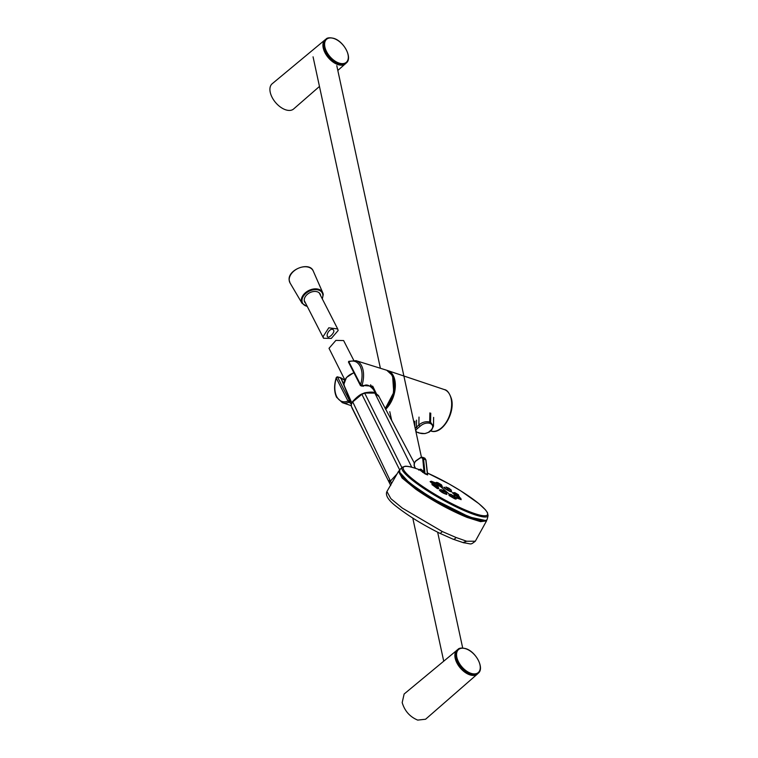 <?xml version="1.0" encoding="UTF-8"?>
<svg xmlns="http://www.w3.org/2000/svg" width="758" height="758" viewBox="0 0 758 758"><rect width="100%" height="100%" fill="white"/><g stroke="black" fill="none" stroke-linecap="round" stroke-linejoin="round"><path stroke-width="1.14" d="M337.822 70.447L346.046 63.179A15.729 9.039 -130.4 0 1 345.468 63.776A15.729 9.039 -130.4 0 1 337.983 64.601A15.729 9.039 -130.4 0 1 323.259 48.086A15.729 9.039 -130.4 0 1 325.078 39.823L272.179 83.759A16.553 9.513 49.6 0 0 272.16 97.479A16.553 9.513 49.6 0 0 285.757 109.834A16.553 9.513 49.6 0 0 293.63 108.972L319.469 86.45M417.705 720.1L425.579 719.238L477.407 674.042A15.729 9.039 -130.4 0 1 469.932 674.866A15.729 9.039 -130.4 0 1 455.207 658.351A15.729 9.039 -130.4 0 1 457.027 650.089A15.729 9.039 -130.4 0 1 457.69 649.615L404.128 694.025L402.185 702.59C404.696 710.985 409.87 716.822 417.705 720.1M390.56 372.728L394.34 380.118L394.046 392.644L385.377 408.913M430.752 413.186L430.572 422.263L433.472 426.167L433.642 417.393M419.003 417.08L418.842 425.03C421.969 422.263 425.589 421.24 429.691 421.979L429.871 412.902M415.195 428.317L418.842 425.03L419.979 426.375C422.926 423.731 426.072 422.67 429.426 423.201L429.691 421.979L430.572 422.263L430.307 423.485C433.188 425.011 433.472 427.18 431.169 429.994L428.611 432.183C425.712 433.784 422.576 434.05 419.174 432.96L418.549 432.496M419.174 432.96L418.293 432.676C415.403 431.747 415.109 430.373 417.412 428.554L419.979 426.375M343.952 384.401L340.797 377.835L350.31 400.707L348.68 400.556A1.118 0.72 149.4 0 0 348.007 401.086C343.071 402.858 339.29 401.342 336.656 396.538C334.335 391.479 334.202 385.339 336.258 378.128L336.827 377.257M336.258 378.128L348.007 401.086L351.257 404.042M349.059 361.386L348.86 361.774C353.796 360.003 357.577 361.519 360.211 366.322C362.532 371.382 362.665 377.522 360.609 384.732L361.386 386.002L360.562 384.799A1.118 0.767 -115.8 0 0 361.386 386.002L362.04 385.168L362.855 385.49L361.566 386.106M337.395 376.944L336.884 377.266L337.5 376.972L349.457 400.442L348.832 402.309A22.086 13.218 107.9 0 1 342.398 402.688L351.181 405.644M376.442 393.819L372.737 386.21L362.855 385.49M341.441 378.242L340.664 378.431L341.441 378.242L344.682 380.26M348.851 361.774L360.609 384.732L362.04 385.168A22.086 13.218 107.9 0 0 361.623 365.868A22.086 13.218 107.9 0 0 361.566 365.754A22.086 13.218 107.9 0 0 356.004 360.666L348.737 361.339L348.462 362.078L360.429 385.557L363.29 386.277C365.991 383.851 369.317 384.884 373.277 389.375M349.694 402.574L350.31 400.707L351.096 401.266L350.054 402.801M363.442 385.434L362.769 386.125M353.711 360.277L343.63 340.569L335.889 340.389L329.019 348.31L344.852 379.9M333.908 331.142C333.492 334.287 327.409 339.556 327.191 335.822C326.698 331.881 332.743 326.224 333.908 331.142L333.691 330.384M327.39 336.543L327.191 335.822M338.144 330.516L337.689 328.953L328.792 327.797L323.06 336.647L323.543 338.248L331.284 338.438L338.144 330.516M364.56 432.941L351.333 406.222L351.399 404.071L352.726 401.882L361.879 394.312L364.986 393.08L374.859 393.108L379.009 396.671L414.531 463.403M399.201 471.343A49.943 8.3 29.4 0 0 416.549 488.938A49.943 8.3 29.4 0 0 467.089 516.7A49.943 8.3 29.4 0 0 486.172 520.358M399.258 470.585L398.556 471.305L402.119 478.023L415.981 489.346C432.714 500.886 449.759 510.238 467.099 517.411L480.515 521.637L486.541 520.888L486.797 519.912M452.791 539.033A3.364 2.094 -68.3 0 0 453.057 539.184A3.364 2.094 -68.3 0 0 455.956 537.45L442.321 531.548L402.346 508.116L390.872 498.679L386.921 491.525L398.556 471.305M455.956 537.45L466.663 541.24L475.323 541.221L486.541 520.888M391.573 483.433L352.726 401.882L353.143 401.522M390.597 485.129L391.374 483.036M390.588 485.158L392.786 481.33M352.214 408.401L389.148 482.306A3.458 2.388 -24.4 0 1 389.801 479.748M352.205 408.382L351.333 406.222A1.118 0.805 -17.1 0 1 351.305 406.136L351.352 403.701L352.688 401.484C356.345 397.552 359.349 395.06 361.718 394.018L364.759 392.815C370.321 391.867 373.599 391.877 374.594 392.852L374.594 392.852A1.118 0.701 111.7 0 1 374.859 393.108L411.746 467.212M401.901 467.61L364.712 393.165M361.879 394.312L399.646 469.856M446.206 492.406L443.089 491.535L440.929 489.621L439.28 489.952C440.843 491.97 443.392 493.467 446.917 494.424L446.689 493.818M432.041 484.58L437.442 488.692L438.873 488.446M430.203 481.586L432.856 484.334M437.271 486.058L437.034 485.452M419.013 469.657L420.861 469.155A1.118 0.862 -50.9 0 1 419.525 469.78L425.229 473.968A1.118 0.73 111 0 1 424.982 473.466L423.57 458.95L422.774 459.016L424.016 471.741L424.982 473.466L427.389 474.214M435.424 482.723L434.884 482.704M436.864 484.732L440.824 486.844C442.663 487.517 443.023 487.318 441.905 486.248M449.049 494.576L449.077 495.505L454.478 498.669C456.307 499.342 456.667 499.143 455.549 498.082M419.525 469.78L418.643 470.055L419.525 469.78A48.256 8.016 -150.6 0 0 411.111 477.815A48.256 8.016 -150.6 0 0 468.842 511.432A48.256 8.016 -150.6 0 0 468.965 511.489A48.256 8.016 -150.6 0 0 482.116 506.505A48.256 8.016 -150.6 0 0 427.455 473.039L449.191 484.002L460.731 490.862L478.895 503.663L485.414 509.783L487.451 512.597L488.086 515.63L487.242 519.107A50.284 8.357 29.4 0 1 469.884 516.833A50.284 8.357 29.4 0 1 406.705 480.212A50.284 8.357 29.4 0 1 399.722 469.78L399.75 473.011C401.892 476.867 407.956 482.278 417.923 489.251C435.329 501.066 452.535 510.342 469.553 517.089C479.52 520.907 485.366 521.731 487.072 519.552L487.242 519.107M455.037 496.604L450.375 494.273L452.393 496.026L454.326 496.992L455.416 497.229L455.037 496.604L455.577 497.447L455.16 496.765L455.577 497.447L454.393 497.191L450.11 494.244L455.094 496.642L455.454 498.025M441.393 484.769L437.83 482.675L436.741 482.439L437.12 483.064L440.682 485.158L441.781 485.395L441.393 484.769L441.942 485.613L441.526 484.93L441.942 485.613L440.758 485.357L438.664 484.305L436.504 482.391L435.234 482.922M422.774 459.016L422.007 457.642L420.5 457.87L422.632 457.301L423.57 458.95L425.778 459.831L424.868 458.192L425.958 460.011L427.578 474.129M415.195 468.236L414.143 465.725L414.171 463.091L415.772 460.864L420.586 457.576L422.632 457.301M436.561 484.03L433.443 483.168L431.662 481.273M431.52 481.302L433.538 483.054L436.57 484.248L434.542 482.505L431.52 481.302M438.124 486.778L437.366 487.205L433.5 484.94L434.448 484.533L433.737 484.921L437.3 487.006L438.001 486.608L434.448 484.533L433.5 484.94M443.184 491.421L446.206 492.624L444.16 490.852L441.165 489.668L443.184 491.421M450.991 489.782L447.902 488.929L446.092 487.015M444.605 487.347L444.51 487.375C445.894 489.242 448.205 490.597 451.436 491.44L451.2 490.085L448.982 488.247L445.95 487.043L447.997 488.806L450.991 490L448.973 488.247L445.95 487.043M458.419 494.747L454.857 492.653L454.156 493.06L457.709 495.135L458.419 494.747M458.552 494.917L457.775 495.334L453.928 493.079L454.677 492.643L453.928 493.079M460.637 498.148L457.519 497.286L455.738 495.391M460.637 498.366L458.618 496.613L455.586 495.419L457.614 497.163L460.637 498.366M399.428 471.978L409.358 482.874L432.079 498.357L469.505 517.06L485.518 520.481M425.788 459.841L427.285 473.049M427.446 474.442A1.118 0.663 -67.7 0 0 427.654 474.925L427.569 474.328M444.643 487.337L444.065 487.328C442.397 487.242 450.034 492.15 451.702 491.8L451.474 491.184M459.509 497.172L459.282 496.556M452.45 492.709L455.094 495.457M455.719 497.703L461.12 499.55M454.279 495.713L453.758 495.685M450.138 494.225L448.944 494.604L449.466 495.476L454.478 498.669M433.188 484.229L430.099 481.624L431.283 481.254L434.552 482.495L440.72 486.513C442.331 487.157 442.653 486.977 441.696 485.973M422.67 472.376A1.118 0.862 129.7 0 0 424.016 471.741L420.861 469.155M436.779 485.736L436.769 484.343M433.415 484.959L431.956 484.608L437.338 488.36L438.901 488.559L438.058 486.645L434.41 484.504L431.927 484.618M439.28 489.952L439.725 490C441.147 491.838 443.449 493.193 446.642 494.064L446.708 493.922M441.81 486.191L441.45 484.798L436.504 482.391M444.539 487.366L444.51 487.375A0.559 0.55 61.5 0 1 444.065 487.328M459.007 496.841L458.476 494.785L454.819 492.634L452.365 492.738L455.425 495.353M455.634 497.333L461.148 499.664L460.845 498.461M460.845 498.451L458.628 496.613L455.359 495.372L454.089 495.893M450.11 494.244L451.294 494.5M436.475 482.41L437.66 482.666M446.708 493.903L446.415 492.709L444.169 490.852L440.929 489.621L439.735 489.99M332.497 61.256L325.504 53.032M325.76 39.34L325.078 39.823A15.729 9.039 -130.4 0 1 325.75 39.35M477.985 673.455A15.729 9.039 -130.4 0 1 477.407 674.042L477.995 673.455M464.446 671.522L457.444 663.297M333.908 38.516A15.169 8.726 -130.4 0 1 348.045 54.642A15.169 8.726 -130.4 0 1 339.016 63.056A15.169 8.726 -130.4 0 1 324.869 46.93A15.169 8.726 -130.4 0 1 333.908 38.516M346.254 63.009A15.653 9.001 -130.4 0 1 338.75 63.748A15.653 9.001 -130.4 0 1 324.178 47.223A15.653 9.001 -130.4 0 1 325.968 39.16C327.096 37.701 329.683 37.426 333.747 38.345C343.933 41.245 352.887 58.12 346.254 63.009L345.648 63.52A15.653 9.001 -130.4 0 1 338.4 64.354A15.653 9.001 -130.4 0 1 323.571 47.745A15.653 9.001 -130.4 0 1 325.353 39.681C322.756 42.211 322.529 46.077 324.651 51.288L328.565 57.485L338.295 64.383L345.648 63.52M323.486 47.318L330.052 59.039L337.812 64.155M470.955 673.322A15.169 8.726 -130.4 0 1 456.818 657.195A15.169 8.726 -130.4 0 1 465.848 648.791A15.169 8.726 -130.4 0 1 479.994 664.918A15.169 8.726 -130.4 0 1 470.955 673.322M456.126 657.489A15.653 9.001 -130.4 0 1 457.908 649.426C459.035 647.967 461.631 647.692 465.696 648.611C475.882 651.51 484.826 668.395 478.203 673.275A15.653 9.001 -130.4 0 1 470.69 674.014A15.653 9.001 -130.4 0 1 456.126 657.489M457.301 649.947C450.707 654.647 459.954 671.995 470.235 674.648L477.597 673.796A15.653 9.001 -130.4 0 1 470.348 674.62A15.653 9.001 -130.4 0 1 455.511 658.01A15.653 9.001 -130.4 0 1 457.301 649.947L457.908 649.426M455.425 657.584L462.001 669.314L469.761 674.421M387.774 370.586A22.437 13.426 107.9 0 1 387.821 370.596A22.437 13.426 107.9 0 1 394.776 379.881A22.437 13.426 107.9 0 1 385.614 409.348M451.086 398.537A21.793 13.038 -72.1 0 0 444.349 389.584C447.087 389.877 449.456 392.976 451.474 398.888C455.34 413.205 442.009 435.225 430.923 431.037A21.793 13.038 -72.1 0 0 441.374 427.957A21.793 13.038 -72.1 0 0 451.086 398.537M416.53 420.131L416.398 427.114L417.412 428.554M429.35 431.709L428.611 432.183L429.35 431.709M431.795 429.634L431.169 429.994M430.307 423.485L429.426 423.201M356.004 360.666L386.751 370.255A22.437 13.426 -72.1 0 1 392.407 375.418A22.437 13.426 -72.1 0 1 392.464 375.542A22.437 13.426 -72.1 0 1 385.206 408.571L393.326 393.866L394.084 380.639M348.68 400.556L349.267 401.892M337.5 376.972L340.797 377.835M353.579 372.993A11.635 8.006 152.9 0 0 343.952 384.306A11.635 8.006 152.9 0 0 344.407 386.097L351.74 402.801M323.211 294.521A11.635 8.006 152.9 0 0 322.756 292.73A11.635 8.006 152.9 0 0 310.259 289.869A11.635 8.006 152.9 0 0 301.305 300.945A11.635 8.006 152.9 0 0 302.054 303.323L290.058 282.971A13.047 8.973 -27.1 0 1 289.215 280.308A13.047 8.973 -27.1 0 1 299.258 267.896A13.047 8.973 -27.1 0 1 313.272 271.089C309.652 261.084 287.471 269.602 289.177 280.185L290.058 282.971M307.198 306.317A11.076 7.618 -27.1 0 1 302.006 301.134A11.076 7.618 -27.1 0 1 311.718 290.2A11.076 7.618 -27.1 0 1 322.87 295.023A11.076 7.618 -27.1 0 1 322.188 298.652M320.615 295.592A8.698 5.979 152.9 0 0 311.813 291.906A8.698 5.979 152.9 0 0 304.252 300.481A8.698 5.979 152.9 0 0 305.635 303.257M467.089 516.7L467.099 517.411M442.321 531.548L440.218 533.471C423.371 525.095 409.064 516.34 397.296 507.197C386.116 498.878 385.689 494.093 386.921 491.525M475.323 541.221C469.875 545.286 472.13 543.827 463.64 542.775L453.057 539.184L440.218 533.471M463.043 542.529L466.663 541.24M390.749 484.874A3.383 2.35 -25.8 0 1 391.526 483.329L391.848 482.96M390.721 485.537L389.783 483.613A3.43 2.369 -24.8 0 1 390.417 481.065L397.031 473.949M351.276 405.994A1.118 0.805 -17.1 0 0 351.305 406.136L352.205 408.401M427.654 474.925A39.141 6.5 29.4 0 0 426.422 474.432A39.141 6.5 29.4 0 0 426.214 474.347A39.141 6.5 29.4 0 0 425.229 473.968M440.682 485.158L440.824 486.844L450.148 494.927M419.06 470.045L419.411 469.714C413.015 467.307 408.278 466.142 405.179 466.236L402.252 467.26A49.317 8.196 29.4 0 0 409.102 477.493A49.317 8.196 29.4 0 0 469.088 512.635A49.317 8.196 29.4 0 0 488.086 515.63M454.326 496.992L454.364 498.338C456.022 498.944 456.354 498.773 455.331 497.807M449.077 495.505L450.764 494.898M436.058 483.509L437.12 483.064M420.823 457.567L415.687 461.158L414.304 463.1L414.304 465.886L415.517 468.34M433.538 483.054L432.695 484.229M437.3 487.006L437.442 488.692M446.206 492.624L446.642 494.064A0.559 0.55 -118 0 0 446.917 494.424M451.702 491.8L450.991 490M457.756 496.139L457.709 495.135M456.771 498.357L457.614 497.163M462.693 648.005L437.65 532.201M421.439 457.188L336.779 65.643M443.714 661.137L412.788 518.093M391.744 420.737L389.783 411.698M380.393 368.274L313.054 56.812M325.353 39.681L325.968 39.16M477.597 673.796L478.203 673.275M387.262 370.435L444.349 389.584M391.299 418.681L390.484 418.435M414.797 426.498L414.901 421.183M433.472 426.167L431.69 429.957L429.142 432.117L424.916 433.614L418.899 432.97L415.915 431.672M344.729 380.156L340.645 377.702L337.196 376.811L336.258 377.579C333.946 385.178 334.051 391.734 336.561 397.239L342.398 402.688M385.254 408.676L393.743 392.436L392.587 375.636L386.751 370.255M353.512 372.86L346.415 377.56L343.933 384.221L344.407 386.097M370.586 384.78L375.617 393.317M337.689 328.953L319.241 292.901M323.543 338.248L304.261 300.575M313.272 271.089L322.756 292.73L323.24 294.606L322.321 298.927M302.054 303.323L307.341 306.592M389.783 483.613L389.148 482.306M374.594 392.852C377.56 394.577 379.019 395.828 378.972 396.605M402.252 467.26L399.722 469.78M424.745 458.135L422.509 457.245"/></g></svg>
